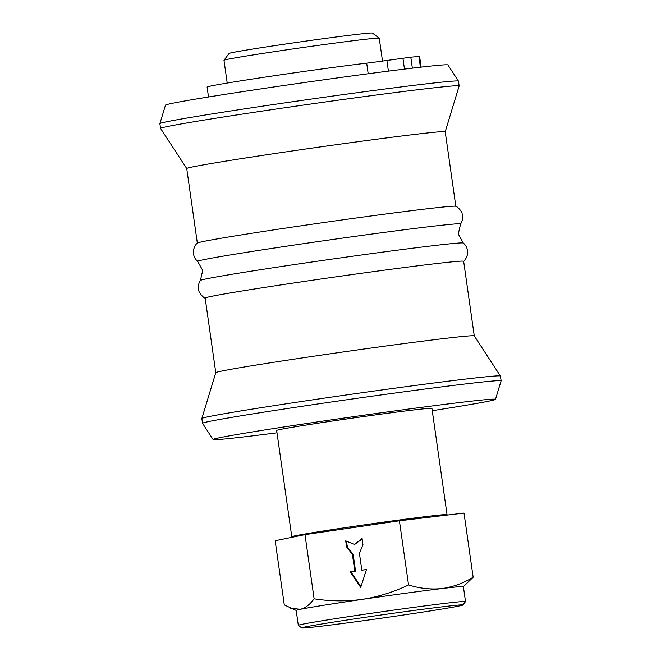 <?xml version="1.0" encoding="UTF-8"?>
<svg xmlns="http://www.w3.org/2000/svg" width="661" height="661" viewBox="0 0 661 661"><rect width="100%" height="100%" fill="white"/><g stroke="black" fill="none" stroke-linecap="round" stroke-linejoin="round"><path stroke-width="0.99" d="M399.112 615.647A81.427 1.611 171.9 0 0 462.94 605.005A81.427 1.611 171.9 0 0 365.566 617.242A81.427 1.611 171.9 0 0 301.738 627.95A81.427 1.611 171.9 0 0 399.112 615.647M301.738 627.95L298.326 625.389A84.443 1.669 -8.1 0 1 298.309 625.364A84.443 1.669 -8.1 0 1 364.517 614.284A84.443 1.669 -8.1 0 1 465.518 601.56A84.443 1.669 -8.1 0 1 465.501 601.601L462.94 605.005M223.988 60.258L229.111 53.442A72.379 1.429 -8.1 0 1 285.849 43.981A72.379 1.429 -8.1 0 1 372.407 33.05L379.224 38.164A78.411 1.553 171.9 0 0 285.461 50.013A78.411 1.553 171.9 0 0 223.988 60.258A78.411 1.553 171.9 0 0 223.98 60.291L227.219 83.055M382.504 61.076L379.24 38.198A78.411 1.553 171.9 0 0 379.224 38.164M208.512 96.993L207.1 87.07A92.21 1.826 -8.1 0 1 279.396 74.982A92.21 1.826 -8.1 0 1 366.69 63.142A28.927 0.57 171.9 0 0 386.9 60.465L410.803 57.185A115.815 2.289 -8.1 0 1 418.917 56.656L420.421 67.207M296.186 610.458L284.296 604.906L275.166 540.731L304.985 534.633L314.115 598.816C330.186 601.336 346.281 601.518 362.393 599.362A84.443 1.669 -8.1 0 1 441.912 588.571A84.443 1.669 -8.1 0 1 463.394 586.638L465.518 601.56M432.261 410.704A142.627 2.818 171.9 0 0 495.494 399.351A142.627 2.818 171.9 0 0 492.404 399.178A142.627 2.818 171.9 0 0 338.68 418.81A142.627 2.818 171.9 0 0 213.106 439.54A142.627 2.818 171.9 0 0 216.18 439.656A142.627 2.818 171.9 0 0 276.992 432.798M495.494 399.351L501.112 380.852A150.799 2.983 171.9 0 0 501.121 380.819A150.799 2.983 171.9 0 0 497.849 380.67A150.799 2.983 171.9 0 0 336.003 401.326A150.799 2.983 171.9 0 0 202.53 423.313A150.799 2.983 171.9 0 0 202.547 423.346L213.106 439.54M291.79 536.74L276.662 430.468A78.411 1.553 -8.1 0 1 338.143 420.189A78.411 1.553 -8.1 0 1 431.93 408.374L447.051 514.646A78.411 1.553 -8.1 0 0 353.271 526.462A78.411 1.553 -8.1 0 0 291.79 536.74L291.253 537.88M201.853 418.512L215.783 372.672A130.548 2.578 171.9 0 1 318.139 355.577A130.548 2.578 171.9 0 1 474.259 335.887L500.427 376.018A150.799 2.983 171.9 0 0 500.427 376.018A150.799 2.983 171.9 0 0 497.171 375.894A150.799 2.983 171.9 0 0 320.089 398.765A150.799 2.983 171.9 0 0 201.853 418.512A150.799 2.983 171.9 0 0 201.853 418.537L202.53 423.313M474.268 335.895L463.65 261.277A130.548 2.578 171.9 0 0 329.558 277.76A130.548 2.578 171.9 0 0 307.514 280.95A130.548 2.578 171.9 0 0 205.166 298.07L215.783 372.688M455.768 206.282A130.548 2.578 171.9 0 0 321.733 222.831A130.548 2.578 171.9 0 0 299.697 226.021A130.548 2.578 171.9 0 0 197.391 243.058C196.168 243.231 192.698 249.982 193.359 251.973C193.45 255.857 194.896 258.996 197.697 261.384A132.787 2.627 -8.1 0 1 324.204 240.687A132.787 2.627 -8.1 0 1 460.585 223.972C462.609 220.898 463.121 217.477 462.13 213.726C462.204 211.627 456.991 206.108 455.768 206.282M455.826 206.315L445.217 131.754A130.548 2.578 171.9 0 0 442.391 131.622A130.548 2.578 171.9 0 0 289.08 151.427A130.548 2.578 171.9 0 0 186.733 168.538L160.573 128.432A150.799 2.983 171.9 0 1 160.565 128.408L159.879 123.632A150.799 2.983 171.9 0 1 159.888 123.599A150.799 2.983 171.9 0 1 278.116 103.86A150.799 2.983 171.9 0 1 455.198 80.981A150.799 2.983 171.9 0 1 458.453 81.113A150.799 2.983 171.9 0 1 458.47 81.138L459.147 85.913A150.799 2.983 171.9 0 0 459.147 85.913A150.799 2.983 171.9 0 0 455.883 85.756A150.799 2.983 171.9 0 0 278.793 108.635A150.799 2.983 171.9 0 0 160.565 128.408M458.453 81.113L447.918 64.943A142.644 2.818 171.9 0 0 444.836 64.828A142.644 2.818 171.9 0 0 292.385 84.269A142.644 2.818 171.9 0 0 165.498 105.14L159.888 123.599M304.985 534.633L399.409 520.794L464.014 513.052L473.152 577.235L463.394 586.662M399.409 520.794L408.548 584.977C419.752 588.488 430.873 589.686 441.912 588.571C452.884 587.051 463.303 583.275 473.152 577.235M362.939 544.515L362.071 538.459L354.585 544.482L345.72 540.855L346.579 546.911L352.429 554.496L354.808 571.22L350.14 571.897L360.691 587.422L366.491 569.501L361.823 570.187L359.444 553.472L362.939 544.515M290.369 608.128L300.268 609.326A84.443 1.669 -8.1 0 1 362.393 599.362C378.447 596.809 393.832 592.008 408.548 584.977M298.309 625.364L296.186 610.433A84.443 1.669 -8.1 0 1 300.268 609.326C305.324 608.087 309.935 604.584 314.115 598.816M418.934 56.78L419.446 56.706L420.933 67.141M419.446 56.706A115.815 2.289 -8.1 0 1 419.669 56.813L421.131 67.125M366.467 569.584L361.823 570.187M346.513 541.177L347.322 546.878L353.172 554.463L355.552 571.178L350.884 571.864L360.939 586.654M350.884 571.864L350.14 571.897M355.552 571.178L354.808 571.22M353.172 554.463L352.429 554.496M347.322 546.878L346.579 546.911M362.145 538.963L354.585 544.482M368.194 73.759L366.69 63.142M463.601 261.359C464.947 261.136 468.376 253.989 467.641 252.436C467.55 248.553 466.096 245.421 463.295 243.033A132.787 2.627 171.9 0 0 326.922 259.839A132.787 2.627 171.9 0 0 200.407 280.446C198.383 283.519 197.87 286.932 198.87 290.691C198.796 292.79 204.009 298.301 205.232 298.136M386.9 60.465L388.412 71.124M404.474 69.108L402.921 58.193M410.803 57.185L412.365 68.149M501.121 380.819L500.435 376.043M460.585 223.972L458.296 234.019L463.295 243.033M197.697 261.384L202.704 270.399L200.407 280.446M197.342 243.099L186.733 168.538M445.217 131.762L459.147 85.938M447.2 515.068L447.051 514.646"/></g></svg>
